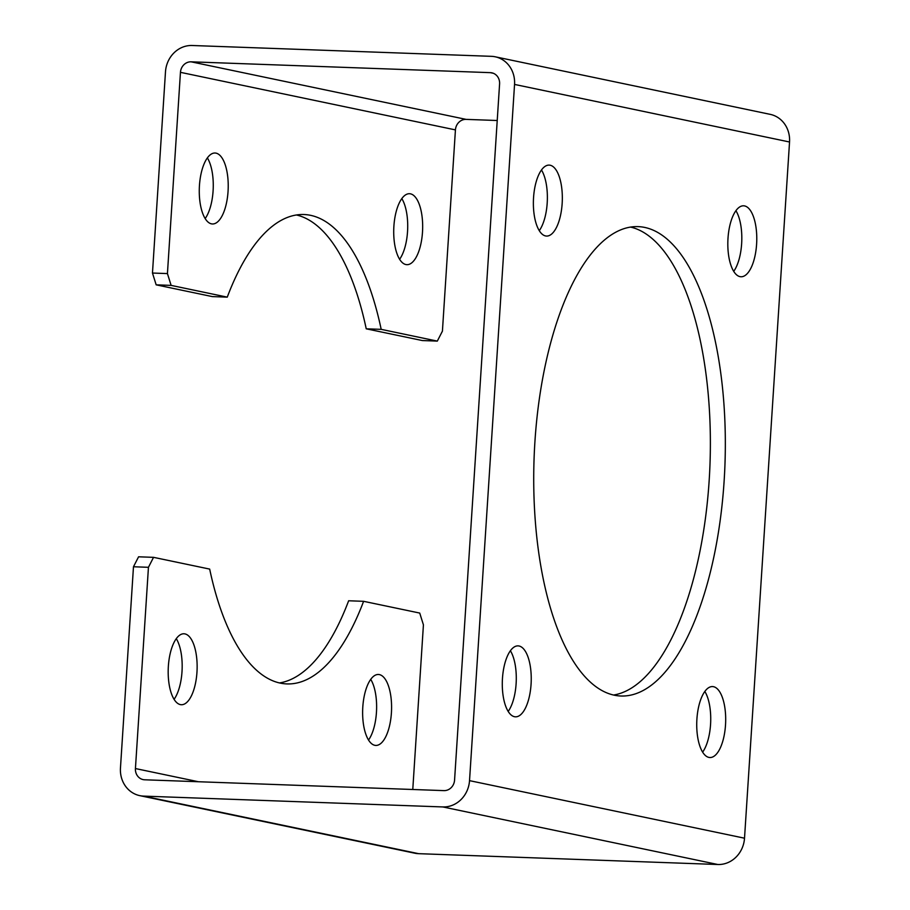 <?xml version="1.0" encoding="UTF-8"?>
<svg xmlns="http://www.w3.org/2000/svg" width="910" height="910" viewBox="0 0 910 910"><rect width="100%" height="100%" fill="white"/><g stroke="black" fill="none" stroke-linecap="round" stroke-linejoin="round"><path stroke-width="1.36" d="M296.421 214.976A234.848 95.482 -87.9 0 1 366.229 328.817L422.354 340.556L437.312 341.102L442.419 331.149L455.432 129.891A10.92 9.953 101.8 0 1 466.102 119.381L497.224 120.507M366.229 328.817L381.188 329.352L437.312 341.102M153.54 557.341L148.444 567.305L133.474 566.759L138.582 556.806L153.54 557.341L209.675 569.091A234.848 95.482 92.1 0 0 286.934 683.922A234.848 95.482 92.1 0 0 363.602 601.317L419.726 613.067L423.423 624.863L412.776 789.493M363.602 601.317L348.644 600.771A234.848 95.482 -87.9 0 1 279.484 682.932M370.723 679.349A35.501 14.435 -87.9 0 1 376.444 712.405A35.501 14.435 -87.9 0 1 368.527 740.023M176.278 638.649A35.501 14.435 -87.9 0 1 182 671.705A35.501 14.435 -87.9 0 1 174.083 699.312M133.474 566.759L120.461 768.006A27.311 24.888 -78.2 0 0 139.799 795.647A27.311 24.888 -78.2 0 0 143.643 796.113L442.84 806.942A27.311 24.888 -78.2 0 0 469.526 780.643L514.548 84.425A27.311 24.888 -78.2 0 0 495.211 56.795A27.311 24.888 -78.2 0 0 491.377 56.329L192.181 45.5A27.311 24.888 -78.2 0 0 165.483 71.799L152.47 273.046L167.429 273.58L180.453 72.334A10.92 9.953 101.8 0 1 191.123 61.823L490.319 72.652A10.92 9.953 101.8 0 1 491.855 72.834A10.92 9.953 101.8 0 1 499.59 83.891L454.568 780.109A10.92 9.953 101.8 0 1 443.898 790.619L144.69 779.79A10.92 9.953 101.8 0 1 143.166 779.608A10.92 9.953 101.8 0 1 135.431 768.552L148.444 567.305M139.799 795.647L414.789 853.205A27.311 24.888 -78.2 0 0 418.623 853.671L717.819 864.5A27.311 24.888 -78.2 0 0 744.516 838.201L789.539 141.994A27.311 24.888 -78.2 0 0 770.201 114.353L495.211 56.795M740.012 276.64A35.501 14.435 92.1 0 0 741.013 276.765A35.501 14.435 92.1 0 0 756.722 241.81A35.501 14.435 92.1 0 0 743.584 205.808A35.501 14.435 92.1 0 0 728 238.295A35.501 14.435 92.1 0 0 740.012 276.64M562.152 203.578A35.501 14.435 92.1 0 0 549.139 165.108A35.501 14.435 92.1 0 0 533.556 197.595A35.501 14.435 92.1 0 0 546.569 236.065A35.501 14.435 92.1 0 0 562.152 203.578M519.053 645.998A35.501 14.435 92.1 0 0 518.052 645.872A35.501 14.435 92.1 0 0 502.468 678.36A35.501 14.435 92.1 0 0 515.481 716.83A35.501 14.435 92.1 0 0 531.133 683.103A35.501 14.435 92.1 0 0 519.053 645.998M696.912 719.059A35.501 14.435 92.1 0 0 709.925 757.529A35.501 14.435 92.1 0 0 725.634 722.574A35.501 14.435 92.1 0 0 712.496 686.572A35.501 14.435 92.1 0 0 696.912 719.059M534.932 441.521A234.848 95.482 92.1 0 0 621.041 696.014A234.848 95.482 92.1 0 0 724.952 464.771A234.848 95.482 92.1 0 0 638.024 226.624A234.848 95.482 92.1 0 0 534.932 441.521M401.81 198.585A35.501 14.435 -87.9 0 1 407.532 231.64A35.501 14.435 -87.9 0 1 399.615 259.259M207.366 157.885A35.501 14.435 -87.9 0 1 213.088 190.941A35.501 14.435 -87.9 0 1 205.171 218.559M156.167 284.841L212.303 296.592L227.261 297.138L171.125 285.387L156.167 284.841L152.47 273.046M422.49 232.186A35.501 14.435 92.1 0 0 409.477 193.716A35.501 14.435 92.1 0 0 393.768 228.672A35.501 14.435 92.1 0 0 406.906 264.673A35.501 14.435 92.1 0 0 422.49 232.186M228.046 191.487A35.501 14.435 92.1 0 0 215.033 153.017A35.501 14.435 92.1 0 0 199.324 187.972A35.501 14.435 92.1 0 0 212.462 223.974A35.501 14.435 92.1 0 0 228.046 191.487M167.429 273.58L171.125 285.387M381.188 329.352A234.848 95.482 92.1 0 0 303.929 214.521A234.848 95.482 92.1 0 0 227.261 297.138M735.917 210.688A35.501 14.435 -87.9 0 1 733.722 271.351M541.473 169.977A35.501 14.435 -87.9 0 1 539.277 230.651M510.385 650.741A35.501 14.435 -87.9 0 1 508.189 711.415M704.829 691.441A35.501 14.435 -87.9 0 1 702.634 752.115M630.516 227.068A234.848 95.482 -87.9 0 1 709.993 464.225A234.848 95.482 -87.9 0 1 613.579 695.024M391.402 712.951A35.501 14.435 92.1 0 0 378.389 674.481A35.501 14.435 92.1 0 0 362.68 709.436A35.501 14.435 92.1 0 0 375.819 745.427A35.501 14.435 92.1 0 0 391.402 712.951M196.958 672.251A35.501 14.435 92.1 0 0 183.945 633.781A35.501 14.435 92.1 0 0 168.236 668.736A35.501 14.435 92.1 0 0 181.374 704.727A35.501 14.435 92.1 0 0 196.958 672.251M143.643 796.113L418.623 853.671M442.84 806.942L717.819 864.5M469.526 780.643L744.516 838.201M514.548 84.425L789.539 141.994M180.453 72.334L455.432 129.891M191.123 61.823L466.102 119.381M490.319 72.652L493.334 73.278M135.431 768.552L198.414 781.736"/></g></svg>
